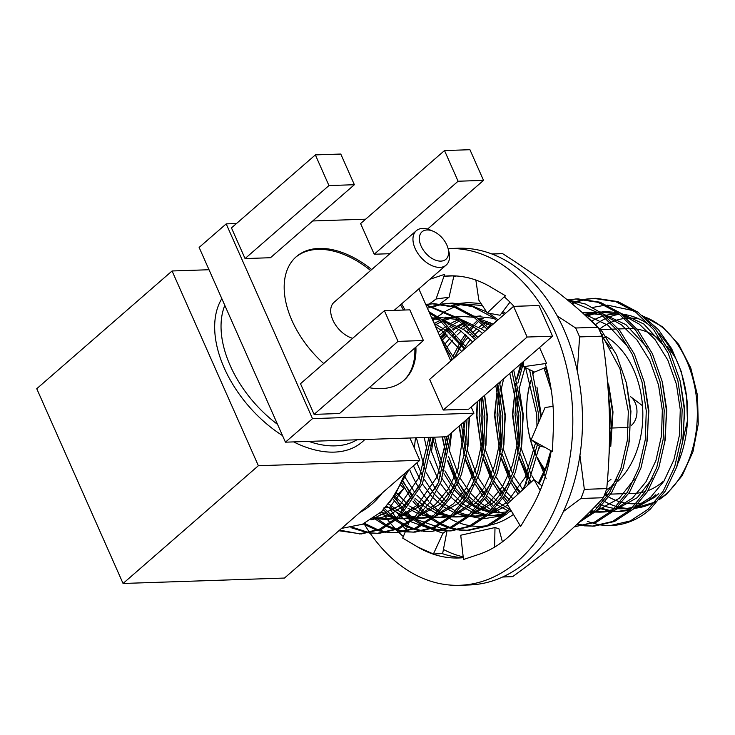 <?xml version="1.0" encoding="UTF-8"?>
<svg xmlns="http://www.w3.org/2000/svg" width="735" height="735" viewBox="0 0 735 735"><rect width="100%" height="100%" fill="white"/><g stroke="black" fill="none" stroke-linecap="round" stroke-linejoin="round"><path stroke-width="1.1" d="M448.093 248.577A168.453 118.702 88.1 0 1 448.405 248.568L458.089 248.237A168.453 118.702 88.1 0 1 576.929 369.457A168.453 118.702 88.1 0 1 527.611 560.722A168.453 118.702 88.1 0 1 469.399 584.959L459.715 585.29A168.453 118.702 88.1 0 1 370.109 533.169M448.405 248.568A168.453 118.702 88.1 0 1 567.245 369.788A168.453 118.702 88.1 0 1 517.918 561.044A168.453 118.702 88.1 0 1 459.715 585.29M369.696 532.572A168.453 118.702 88.1 0 1 364.744 524.863M383.826 507.94L389.219 507.545A141.138 99.455 88.1 0 0 396.413 518.184M406.152 529.678A141.138 99.455 88.1 0 1 403.396 526.71M402.725 525.957A141.138 99.455 88.1 0 1 400.878 523.807M398.508 520.904A141.138 99.455 88.1 0 1 397.249 519.278M403.331 536.559A141.138 99.455 88.1 0 1 399.068 532.627M398.958 532.517A141.138 99.455 88.1 0 1 396.652 530.192M395.623 529.126A141.138 99.455 88.1 0 1 391.048 523.963M390.294 523.054A141.138 99.455 88.1 0 1 381.768 511.404M463.28 557.69A141.138 99.455 88.1 0 1 458.796 557.984A141.138 99.455 88.1 0 1 417.636 546.959L433.393 554.006L442.213 553.584A141.138 99.455 88.1 0 0 463.27 557.644M519.82 525.02A141.138 99.455 88.1 0 1 479.018 554.328A141.138 99.455 88.1 0 1 477.511 554.806L463.482 559.5L460.726 535.227L494.995 527.555L494.6 547.125M551.195 450.84A141.138 99.455 88.1 0 1 530.872 509.208A141.138 99.455 88.1 0 1 529.871 510.862L520.665 526.425L507.178 504.054L533.968 479.542L540.197 490.466M539.545 347.517L546.583 363.402L545.269 363.66A141.138 99.455 88.1 0 1 553.382 428.845A141.138 99.455 88.1 0 1 553.271 431.041L552.408 451.52L531.166 439.686L539.361 445.989L544.672 447.211M429.433 303.932L436.075 299.007L449.067 297.216L453.899 275.864L444.427 276.204A141.138 99.455 88.1 0 1 449.315 275.864A141.138 99.455 88.1 0 1 490.484 286.898A141.138 99.455 88.1 0 1 491.917 287.771L505.414 295.727L504.476 297.032A141.138 99.455 88.1 0 1 513.986 306.357M429.874 279.272A141.138 99.455 88.1 0 1 430.6 279.043L444.629 274.348L444.427 276.204M417.636 546.959A141.138 99.455 88.1 0 1 416.194 546.087L402.697 538.121L405.242 531.883M425.896 304.318L425.17 303.169M444.629 274.348L436.075 299.007M449.067 297.216L440.201 303.785M505.414 295.727L487.232 312.954L478.853 300.174L475.839 280.026M487.232 312.954L500.048 315.241L509.98 302.149M523.642 361.354L523.55 366.691L534.538 372.066L546.307 367.197M546.583 363.402L523.55 366.691M531.166 439.686L545.048 407.53L553.078 406.354M533.968 479.542L541.998 485.918M494.995 527.555L498.946 528.777L502.4 541.86M446.2 531.01L442.994 533.224L433.393 554.006M445.208 529.687L447.128 530.367L447.027 530.9M446.999 531.019L442.599 553.721M447.128 530.367L446.402 530.872M442.994 533.224L437.334 531.203M436.902 531.047L431.28 529.035M430.269 528.676L422.028 525.727M420.778 525.286L411.15 521.841M409.753 521.345L411.839 519.709M405.444 531.396L407.245 526.986M407.603 526.104L408.632 523.586M414.953 518.873L425.188 522.53M426.539 523.008L435.708 526.288M436.884 526.71L444.353 529.375M400.529 484.843L403.818 488.435L397.856 494.379L396.358 492.753M403.818 488.435L395.54 499.57M394.419 501.086L389.394 507.839M397.856 494.379L394.015 497.402M579.933 455.424L584.343 489.354A161.626 113.888 88.1 0 1 582.699 493.957A161.626 113.888 88.1 0 1 580.953 498.477L603.371 497.724A161.626 113.888 88.1 0 0 605.116 493.203A161.626 113.888 88.1 0 0 606.752 488.6C609.159 463.087 610.013 437.619 609.315 412.206C608.433 386.803 605.998 361.455 602.011 336.152L579.593 336.906A161.626 113.888 88.1 0 0 575.643 327.994L598.06 327.24A161.626 113.888 88.1 0 1 602.011 336.152M502.758 576.947L512.699 576.607C531.01 563.35 547.759 550.147 562.973 537C577.986 523.853 591.445 510.761 603.371 497.724M459.109 305.236L455.259 306.596M454.184 307.028L446.411 310.813M445.346 311.429L437.619 316.647M434.854 318.861L432.887 320.57M501.858 312.853A110.195 77.644 88.1 0 1 504.467 314.277M545.526 367.528A110.195 77.644 88.1 0 1 549.578 380.647M550.993 450.73A110.195 77.644 88.1 0 1 545.591 469.316A110.195 77.644 88.1 0 1 539.067 483.878M538.323 483.272L545.976 466.945L550.837 450.647M549.853 382.035L545.388 367.573M513.434 514.426A110.195 77.644 88.1 0 1 490.438 525.02M487.002 525.672A110.195 77.644 88.1 0 1 471.852 525.929M470.29 525.709A110.195 77.644 88.1 0 1 460.156 523.228M458.851 522.769A110.195 77.644 88.1 0 1 449.737 518.561M448.506 517.863A110.195 77.644 88.1 0 1 439.714 511.799M438.51 510.816A110.195 77.644 88.1 0 1 429.81 502.437M428.606 501.077A110.195 77.644 88.1 0 1 419.86 489.381M418.647 487.452A110.195 77.644 88.1 0 1 409.505 469.27M416.387 437.784L425.197 470.078M426.465 472.945L435.561 488.977M436.82 490.741L445.961 501.343M469.729 516.246L481.866 518.662M483.814 518.754L502.905 515.557M434.624 437.169L436.755 446.926L443.591 467.892M444.895 470.767L454.294 486.726M455.599 488.463L465.181 498.817M466.541 499.984L476.703 506.939M478.182 507.701L489.694 511.78M491.449 512.13L499.726 512.828M480.525 318.815L478.54 319.1M466.256 322.656L464.851 323.271M463.362 323.96L458.906 326.349M456.536 327.819L453.265 330.098M451.933 331.099L449.563 333.029M447.275 335.059L442.727 339.616M466.477 304.272L482.325 305.475M432.979 439.107L440.44 465.815L442.69 470.924M443.995 473.588L453.394 488.591M454.699 490.245L464.336 500.094M465.696 501.206L475.986 507.793M477.484 508.51L489.262 512.212M491.081 512.497L498.606 512.883L507.021 511.79M509.86 511.055L511.156 510.65M483.097 318.503L478.264 318.889M465.292 322.224L464.171 322.674M462.655 323.327L457.868 325.743M455.479 327.148L452.402 329.179M451.06 330.144L448.469 332.156M446.173 334.103L441.763 338.339M450.968 327.709A99.216 69.908 88.1 0 1 453.192 326.138L451.134 327.874M449.93 328.949L447.44 331.356M445.428 333.479L441.551 338.063M443.012 331.917L448.828 328.343M440.734 337.016A99.216 69.908 88.1 0 1 449.673 328.683M512.699 576.607A161.626 113.888 88.1 0 1 509.438 576.782L502.602 577.012M584.343 489.354L606.752 488.6M491.752 253.942L498.587 253.713A161.626 113.888 88.1 0 1 502.657 253.676L492 254.034M575.643 327.994L557.213 315.903M598.06 327.24C585.382 314.902 571.132 302.581 555.292 290.297C539.306 278.041 521.758 265.831 502.657 253.676M577.306 371.166L579.593 336.906M563.414 511.532L580.953 498.477M390.285 506.645L399.555 515.253M400.639 516.236L407.916 522.668M456.38 275.983A142.507 100.41 -91.9 0 0 453.706 276.727M396.183 498.707A142.507 100.41 -91.9 0 0 399.381 504.559M404.296 512.515A142.507 100.41 -91.9 0 0 410.259 520.803M463.179 556.845A142.507 100.41 88.1 0 1 443.425 549.449M612.659 428L625.972 427.549A16.39 11.549 -91.9 0 0 628.434 427.09M617.869 481.315A82.403 58.065 -91.9 0 0 642.436 404.856A82.403 58.065 -91.9 0 0 605.861 336.538M602.241 334.6A82.403 58.065 -91.9 0 0 601.147 334.085M602.434 338.954A82.403 58.065 88.1 0 1 604.317 337.512M618.457 328.949L629.105 328.591A82.403 58.065 88.1 0 1 634.507 328.765M637.006 329.096A82.403 58.065 88.1 0 1 661.812 341.389M667.012 346.552A82.403 58.065 88.1 0 1 675.575 358.165M679.021 460.698A82.403 58.065 88.1 0 1 678.423 461.828M655.896 494.747A97.433 68.649 88.1 0 1 635.931 506.323M632.964 507.196A97.433 68.649 88.1 0 1 622.233 508.767A97.433 68.649 88.1 0 1 616.307 508.602M614.423 508.399A97.433 68.649 88.1 0 1 602.195 505.248M600.642 504.614A97.433 68.649 88.1 0 1 598.033 503.429M382.264 492.974A97.433 68.649 88.1 0 1 371.763 504.283A97.433 68.649 88.1 0 1 359.874 512.46M448.038 248.366L448.846 251.425A22.767 14.02 -131 0 1 446.2 265.069A22.767 14.02 -131 0 1 415.11 248.439A22.767 14.02 -131 0 1 416.313 230.726A22.767 14.02 -131 0 1 430.195 229.991L433.117 231.222A18.21 11.218 49 0 0 421.045 245.977A18.21 11.218 49 0 0 439.475 261.081A18.21 11.218 49 0 0 448.038 248.366A18.21 11.218 49 0 0 446.88 245.113A18.21 11.218 49 0 0 433.117 231.222M416.313 230.726L334.039 302.315A22.767 14.02 49 0 0 332.836 320.028A22.767 14.02 49 0 0 352.671 338.311M405.013 310.014A81.953 50.458 49 0 0 401.576 303.895M371.69 269.552A81.953 50.458 49 0 0 296.269 256.717A81.953 50.458 49 0 0 291.951 320.497A81.953 50.458 49 0 0 323.703 363.522M403.46 310.069A81.953 50.458 49 0 0 400.492 304.841M370.615 270.489A81.953 50.458 49 0 0 295.736 257.195M341.536 528.41L362.41 524.275L381.465 511.698L395.255 494.591L405.389 472.853M658.716 493.608L655.032 497.044L632.633 509.52M629.702 510.265L620.459 511.45L613.486 511.192M611.658 510.963L599.788 507.802M592.235 523.054L587.311 521.262A113.824 80.207 -91.9 0 0 592.327 523.017M593.448 523.348A113.824 80.207 -91.9 0 0 601.542 525.038M602.654 525.185A113.824 80.207 -91.9 0 0 610.712 525.553M602.369 525.24L611.162 525.534A113.824 80.207 -91.9 0 0 645.495 513.149L650.3 509.162L665.386 491.008L676.852 466.734L683.302 438.584L684.331 409.588L680.077 380.748L670.32 353.066L655.785 329.537L638.182 312.311L618.006 301.607L595.837 298.281L585.804 299.127M546.224 478.761L539.711 463.068M593.329 523.384L601.276 525.093M610.27 525.571L630.318 520.931L648.123 509.236L663.209 491.081L674.675 466.808L681.125 438.657L682.154 409.661L677.9 380.822L668.143 353.14L653.608 329.611L636.005 312.384L615.829 301.681L593.659 298.355M523.623 362.144L517.881 383.192M516.971 388.365L515.014 414.485L519.002 448.846M520.261 453.936L528.943 477.649M530.11 480.019L531.184 482.087M577.471 523.89L584.426 525.461M585.519 525.626L593.421 526.122M584.435 525.837L594.514 526.095L614.561 521.464L632.357 509.768L647.443 491.605L658.909 467.331L665.359 439.19L666.388 410.194L662.143 381.346L652.386 353.673L637.851 330.134L620.248 312.917L600.072 302.204L577.903 298.879L567.861 299.733M520.922 363.715L516.65 378.801M515.704 383.266L512.837 414.558L518.083 454.01M519.314 458.374L527.932 480.093M529.099 482.335L529.705 483.446M576.911 524.413L583.342 525.7M592.337 526.168L612.384 521.528L630.18 509.842L645.266 491.678L656.741 467.405L663.181 439.264L664.21 410.268L659.966 381.419L650.209 353.737L635.674 330.208L618.071 312.991L597.895 302.278L575.726 298.952M500.397 381.584L499.947 383.789M499.028 388.962L497.08 415.082L501.059 449.452M502.317 454.542L511.009 478.255M512.176 480.626L519.379 492.891M574.43 526.729L575.487 526.719M574.375 526.774L596.627 522.061L614.423 510.366L629.509 492.211L640.975 467.938L647.425 439.787L648.454 410.801L644.209 381.952L634.443 354.27L619.917 330.741L602.314 313.523L585.519 304.06L567.08 299.66M423.002 531.258L430.894 531.589L450.95 526.958L468.746 515.263L483.832 497.099L495.298 472.825L501.748 444.684L502.777 415.688L497.77 383.863L494.903 415.156L500.14 454.616M501.38 458.971L509.998 480.699M511.165 482.941L518.01 494.141M574.403 526.774L594.45 522.135L612.246 510.439L627.332 492.285L638.798 468.011L645.247 439.861L646.276 410.865L642.032 382.025L632.265 354.344L617.74 330.814L600.137 313.597L567.503 300.009M479.836 399.463L479.146 415.688L483.125 450.05M484.383 455.14L493.066 478.853M494.242 481.223L502.593 495.17M503.741 496.75L508.565 502.786M578.84 522.594L596.489 510.972L611.566 492.817L623.041 468.535L629.482 440.394L630.511 411.398L626.266 382.558L616.509 354.876L601.974 331.347L582.249 312.596M477.484 401.512L476.969 415.762L482.206 455.213M483.446 459.577L492.064 481.296M493.231 483.538L501.564 496.823M502.703 498.348L507.325 503.916M581.008 520.536L594.312 511.046L609.388 492.882L620.864 468.608L627.304 440.467L628.333 411.471L620 368.795L600.21 331.935M496.731 320.561L493.663 323.676M461.451 424.067L465.181 450.656M466.449 455.746L475.132 479.459M476.298 481.829L484.659 495.767M485.798 497.356L494.021 507.076M495.142 508.216L500.186 512.8M491.77 323.446L487.994 327.681M486.947 328.949L485.486 330.787M459.384 425.877L464.272 455.819M465.503 460.183L474.121 481.903M475.288 484.144L483.621 497.43M484.769 498.946L492.964 508.289M494.095 509.383L497.926 512.809M481.443 318.705L479.854 320.157M478.797 321.158L475.233 324.806M473.579 326.643L471.181 329.482M470.143 330.787L468.351 333.139M466.541 335.656L462.618 341.72M461.589 343.465L454.515 357.734M444.657 436.829L447.248 451.262M448.506 456.343L457.198 480.056M458.364 482.426L466.725 496.373M467.864 497.953L473.827 505.276M477.676 320.23L473.836 324.043M472.21 325.807L470.051 328.288M469.003 329.556L467.037 332.055M465.246 334.48L461.47 340.112M460.441 341.793L453.036 356.19M452.025 358.57L451.198 360.628M442.479 436.902L446.329 456.417M447.569 460.781L456.187 482.5M457.354 484.742L465.687 498.027M466.826 499.552L468.287 501.408M402.596 480.194L412.905 498.183M414.053 499.763L422.267 509.484M423.397 510.623L431.518 517.651M432.639 518.478L440.697 523.504M441.808 524.083L449.811 527.436M450.904 527.803L458.861 529.678M459.954 529.843L467.864 530.339M458.87 530.054L468.948 530.312L488.995 525.681L506.801 513.986L510.807 510.081M401.54 482.638L411.876 499.837M413.015 501.353L421.219 510.696M422.349 511.79L430.462 518.552M431.574 519.342L439.631 524.147M440.734 524.698L448.727 527.877M449.829 528.208L457.776 529.917M466.771 530.385L486.818 525.745L504.623 514.059L509.98 508.712M393.73 496.979L404.333 510.09M405.454 511.229L413.584 518.258M414.705 519.075L422.763 524.11M423.865 524.68L431.868 528.042M432.97 528.401L440.926 530.284M442.02 530.449L449.921 530.936M440.936 530.661L451.014 530.918L471.062 526.278L488.858 514.583L503.944 496.428L515.41 472.155L521.859 444.004L522.888 415.018L513.71 369.99M392.628 498.615L403.285 511.303M404.406 512.396L412.528 519.149M413.64 519.939L421.688 524.753M422.8 525.304L430.793 528.474M431.895 528.814L439.842 530.523M448.837 530.992L468.884 526.352L486.68 514.656L501.766 496.502L513.232 472.228L519.682 444.078L520.711 415.082L512.038 371.451M384.497 508.675L395.65 518.864M396.762 519.682L404.82 524.707M405.931 525.286L413.934 528.649M415.036 529.007L422.983 530.881M424.077 531.047L431.987 531.543M430.894 531.589L453.127 526.885L470.924 515.189L486.01 497.035L497.476 472.752L503.925 444.611L504.954 415.615L499.543 382.319M383.348 509.86L394.585 519.755M395.706 520.545L403.754 525.36M404.856 525.902L412.859 529.081M413.961 529.411L421.899 531.12M374.841 517.201L386.886 525.314M387.988 525.883L395.99 529.246M397.093 529.604L405.049 531.488M406.143 531.653L414.053 532.149M405.058 531.864L415.137 532.122L435.184 527.482L452.981 515.786L468.066 497.632L479.542 473.358L485.982 445.217L487.011 416.221L484.503 395.402M373.637 518.065L385.811 525.957M386.922 526.508L394.915 529.678M396.018 530.018L403.965 531.727M412.96 532.195L433.007 527.555L450.803 515.86L465.889 497.705L477.364 473.432L483.805 445.291L484.834 416.295L482.61 397.047M364.514 523.338L378.056 529.852M379.159 530.211L387.106 532.094M388.209 532.25L396.11 532.746M387.125 532.462L397.203 532.719L417.25 528.088L435.046 516.393L450.059 498.348L461.506 474.24L467.993 446.264L469.105 417.416M363.182 523.945L376.981 530.284M378.084 530.615L386.031 532.324M395.026 532.792L415.073 528.162L432.869 516.466L447.679 498.753L459.044 475.132L465.632 447.679L467.01 419.235M352.607 527.335L369.172 532.691M370.265 532.857L378.176 533.353M369.181 533.068L379.26 533.325L399.307 528.686L417.112 516.999L430.333 501.674L441.028 481.6L451.235 432.961M350.935 527.657L368.088 532.93M377.083 533.399L397.13 528.759L414.935 517.063L438.501 482.5L448.975 434.927M339.588 530.11L360.233 533.95M338.872 530.734L361.326 533.932L381.373 529.292L399.169 517.596L422.423 483.786L433.108 437.224M359.149 534.005L379.196 529.365L396.992 517.67L420.245 483.86L430.93 437.288M594.753 298.327L586.897 299.246M585.813 299.457L577.995 301.561M576.92 301.938L572.142 303.867M584.72 299.32L576.892 301.276M575.817 301.635L571.453 303.289M576.819 298.925L568.954 299.843M609.003 455.388L612.577 412.004L607.294 379.159M609.471 440.237L610.399 412.078L608.479 394.603M469.187 302.544L461.332 303.463M460.248 303.674L452.429 305.778M505.607 313.275L502.813 311.594M481.039 303.509L468.103 302.572L460.239 303.344M459.154 303.537L451.336 305.494M527.748 485.238L539.444 446.007M540.951 417.03L532.204 370.927M498.1 319.808L488.986 313.266M486.46 311.778L469.885 305.053L452.337 303.096L442.305 303.95M451.253 303.142L443.398 304.06M442.314 304.272L434.495 306.385M523.761 488.876L537.478 444.546M538.884 421.816L538.645 414.485L529.531 369.613M496.989 320.782L492.505 317.208L472.329 306.495L450.16 303.169M441.22 304.134L433.393 306.1M432.318 306.449L427.458 308.323M488.472 328.187L476.749 317.74L456.573 307.028L434.403 303.702L425.694 304.345M433.31 303.748L425.813 304.602M487.241 329.262L474.571 317.814L454.395 307.101L432.226 303.775M477.86 337.42L458.815 318.338L425.859 304.713M476.51 338.596L456.637 318.411L426.034 305.117M466.367 347.425L440.871 318.944L428.918 311.631M464.906 348.693L438.694 319.018L429.617 313.183M454.037 358.156L439.484 335.463M452.484 359.507L442.654 342.611M592.272 320.754A97.433 68.649 88.1 0 1 603.288 316.05M604.969 315.581A97.433 68.649 88.1 0 1 615.691 314.01A97.433 68.649 88.1 0 1 619.44 314.029M621.939 314.203A97.433 68.649 88.1 0 1 650.714 326.119M658.542 333.148A97.433 68.649 88.1 0 1 686.655 397.157M642.188 315.48L658.367 329.583L671.689 348.739L681.299 371.69L686.711 397.635A97.433 68.649 88.1 0 1 687.482 420.567L676.531 467.644M687.482 420.659A97.433 68.649 88.1 0 1 678.047 463.068M592.75 307.432L605.116 305.2M607.239 305.098L633.726 310.749M686.637 397.001L687.455 421.146M369.209 387.694A81.953 50.458 49 0 0 403.864 380.372A81.953 50.458 49 0 0 415.9 347.058M236.486 223.532L226.196 223.881L312.494 418.628L473.937 413.208L471.181 406.997M450.794 360.977L418.84 288.873M365.635 219.195L312.706 220.969M444.51 150.565L458.098 181.233L483.529 180.378L469.931 149.71L444.51 150.565L360.609 223.569L374.207 254.237L389.899 253.704M443.251 410.038L468.673 409.184L552.564 336.18L538.976 305.512L513.554 306.366L429.653 379.37L443.251 410.038L527.142 337.034L552.564 336.18M314.093 414.375L339.524 413.52L423.415 340.525L409.827 309.848L384.405 310.703L300.505 383.707L314.093 414.375L397.993 341.38L423.415 340.525M245.058 258.573L270.48 257.719L354.371 184.715L340.783 154.047L315.361 154.901L231.461 227.905L245.058 258.573L328.949 185.569L354.371 184.715M409.928 437.996L419.814 460.303L284.491 578.05L123.057 583.471L36.75 388.714L172.073 270.976L209.016 269.736M419.814 460.303L258.371 465.724L123.057 583.471M258.371 465.724L172.073 270.976M473.937 413.208L446.871 436.755L285.437 442.176L199.13 247.429L226.196 223.881M312.494 418.628L285.437 442.176M483.529 180.378L427.568 229.072M458.098 181.233L374.207 254.237M513.554 306.366L527.142 337.034M384.405 310.703L397.993 341.38M315.361 154.901L328.949 185.569M403.313 380.831A81.953 50.458 49 0 0 414.816 348.004M663.117 481.453A82.403 58.065 88.1 0 1 648.077 490.603M645.367 491.522A82.403 58.065 88.1 0 1 634.645 493.314L628.664 493.516M682.53 443.894L684.754 409.533L680.445 382.264M664.945 346.837L643.832 324.034L620.432 313.055M617.317 312.439L606.43 311.704L600.523 312.228M598.667 312.522L586.842 316.032M591.133 510.559L594.11 511.22M595.874 511.514L604.17 511.992L611.428 511.165M614.249 510.522L637.263 497.641L652.358 478.467M664.587 444.5L666.81 410.13L662.501 382.861M647.002 347.435L625.889 324.631L602.489 313.652M599.374 313.036L588.487 312.301L582.579 312.825M525.02 367.408L519.204 388.558M518.239 394.484L516.898 414.466L519.856 442.654M521.216 448.497L530.587 473.312M531.855 475.692L534.235 479.771M589.314 512.387L593.494 511.771M596.315 511.128L619.32 498.247L634.424 479.073M646.653 445.107L648.876 410.736L644.567 383.468M629.068 348.041L607.955 325.238L584.555 314.258M503.64 378.755L501.27 389.164M500.305 395.081L498.964 415.073L501.922 443.26M503.282 449.103L512.644 473.919M513.921 476.298L522.879 489.685M603.858 496.492L616.49 479.679M628.71 445.704L630.933 411.334L626.633 384.065M611.134 348.638L602.13 336.906M482.123 397.479L481.03 415.67L483.979 443.857M485.348 449.71L494.71 474.516M495.978 476.896L505.211 490.622M506.498 492.156L512.938 498.78M610.776 446.31L612.999 411.94L608.69 384.671M463.252 422.506L466.045 444.464M467.405 450.307L476.767 475.122M478.044 477.502L487.277 491.228M488.564 492.753L498.036 501.977M499.377 503.034L509.447 509.3M490.061 322.573L485.679 325.357M484.374 326.285L481.296 328.655M479.11 330.511L475.269 334.149M474.057 335.408L472.596 336.998M470.428 339.496L465.485 346.029M464.336 347.747L462.306 350.962M446.632 436.765L448.111 445.07M449.471 450.913L458.833 475.72M460.11 478.099L469.343 491.825M470.63 493.36L480.102 502.584M481.443 503.631L491.504 509.897M492.964 510.586L498.817 512.828M480.966 318.944L479.22 319.642M469.931 324.502L467.745 325.954M466.431 326.882L463.353 329.262M461.176 331.117L457.335 334.747M456.113 336.005L454.653 337.595M452.494 340.103L447.551 346.635M446.393 348.344L445.686 349.447M428.698 437.371L430.168 445.667M431.528 451.51L440.899 476.326M442.167 478.705L451.4 492.432M452.687 493.957L462.168 503.181M463.509 504.238L473.57 510.503M475.03 511.192L486.487 514.831M488.251 515.134L496.548 515.612L503.806 514.785M480.865 315.921L474.957 316.445M459.807 320.892L454.193 323.777M451.988 325.109L449.802 326.56M448.497 327.488L439.42 335.325M416.874 462.866L422.956 476.932M424.233 479.303L433.466 493.029M434.752 494.563L444.225 503.787M445.566 504.835L455.636 511.101M457.096 511.79L468.544 515.437M470.308 515.731L478.614 516.209L485.872 515.382M488.683 514.739L507.821 505.12M521.354 491.081L526.802 482.684M539.021 448.717L539.518 446.026M541.337 416.12L536.945 387.079M493.093 324.163L476.932 317.869M473.818 317.254L462.921 316.519L457.014 317.042M455.167 317.345L453.982 317.575M451.749 318.071L445.088 320.148M441.864 321.489L436.25 324.374M404.25 476.023L415.532 493.635M416.818 495.17L426.291 504.394M427.632 505.441L437.692 511.707M439.153 512.396L450.61 516.043M452.374 516.337L460.67 516.815L467.929 515.988M470.749 515.345L493.764 502.464L508.859 483.29M521.087 449.324L523.311 414.953L519.002 387.685M484.843 331.347L482.39 329.455L458.989 318.475M455.875 317.86L444.987 317.125M442.746 317.244L439.08 317.649M437.224 317.952L432.226 319.091M396.376 492.716L408.348 504.991M409.689 506.047L419.758 512.304M421.219 512.993L432.676 516.641M434.431 516.935L442.736 517.412L449.995 516.586M452.806 515.942L475.821 503.071L490.925 483.896M503.153 449.921L505.377 415.551L501.068 388.282M475.251 339.699L464.456 330.061L441.055 319.073M437.941 318.457L431.647 317.768M388.558 504.045L401.825 512.911M403.276 513.6L414.733 517.247M416.497 517.541L424.802 518.019L432.051 517.192M434.872 516.549L457.887 503.668L472.982 484.494M485.21 450.527L487.434 416.157L484.65 395.283M464.538 349.015L446.512 330.658L434.128 323.372M381.088 512.047L396.799 517.844M398.563 518.147L406.859 518.625L414.117 517.789M416.938 517.155L439.953 504.274L455.048 485.1M467.276 451.125L469.518 417.057M449.691 354.068L444.574 346.948M374.528 517.431L388.925 519.222L396.183 518.395M398.995 517.752L422.009 504.871L437.114 485.697M449.333 451.731L451.621 432.621M370.982 519.829L388.512 515.75L404.075 505.478L419.171 486.304M431.399 452.328L433.429 437.206M389.789 502.492L408.972 469.738M414.329 447.937L415.495 437.812M594.992 506.599L597.684 507.802M599.19 508.409L611.263 511.312M613.174 511.477L617.63 511.542L631.007 509.089M634.507 507.747L650.714 497.191L663.889 481.232L673.876 459.899L679.443 435.166L680.27 409.68L676.448 384.331L667.775 360.003L654.903 339.322L639.349 324.181L623.546 315.49M619.623 314.167L600.118 311.943M598.088 312.118L585.501 314.975M539.196 462.131L543.79 472.375M590.223 511.477L593.329 511.918M595.231 512.074L599.687 512.148L613.063 509.686M616.564 508.354L632.78 497.797L645.955 481.838L655.942 460.505L661.509 435.763L662.327 410.286L658.514 384.929L649.832 360.6L636.969 339.919L621.406 324.787L605.603 316.096M601.68 314.773L582.193 312.55M522.668 362.199L516.815 379.361M515.786 383.56L512.414 414.613L518.138 453.697M519.452 457.786L528.722 478.209M529.99 480.304L531.157 482.123M497.843 384.157L494.48 415.22L500.204 454.303M501.518 458.383L510.779 478.807M512.056 480.911L520.279 492.073M477.18 401.779L476.537 415.826L482.27 454.901M483.575 458.989L492.845 479.413M494.113 481.508L503.383 493.856M504.679 495.243L510.669 500.857M458.989 426.217L464.327 455.507M465.641 459.586L474.911 480.01M476.179 482.114L485.449 494.453M486.745 495.849L496.327 504.247M497.687 505.202L507.995 510.816M487.783 321.498L483.933 323.703M482.592 324.558L478.99 327.093M476.804 328.811L473.322 331.843M472.081 333.01L470.271 334.82M468.112 337.144L463.399 342.859M462.232 344.439L453.982 358.046M442.148 436.912L446.393 456.104M447.698 460.193L456.968 480.616M458.245 482.711L467.506 495.059M468.801 496.447L478.393 504.844M479.753 505.799L490.052 511.422M491.568 512.019L492.211 512.258M467.644 323.317L465.999 324.31M464.658 325.164L461.056 327.7M458.87 329.409L455.378 332.45M454.147 333.616L452.337 335.426M450.169 337.742L445.465 343.456M444.298 345.037L443.949 345.533M424.214 437.518L428.459 456.711M429.764 460.799L439.034 481.214M440.302 483.318L449.572 495.656M450.867 497.053L460.45 505.45M461.81 506.406L472.118 512.019M473.625 512.626L485.697 515.529M487.608 515.694L492.064 515.759L505.441 513.306M508.942 511.964L511.303 510.899M551.278 390.193L544.01 368.152M494.058 318.384L474.553 316.16M458.392 319.753L451.906 322.702M449.71 323.924L448.065 324.907M446.724 325.77L438.133 332.422M413.438 465.852L421.091 481.82M422.368 483.924L431.638 496.263M432.933 497.65L442.516 506.057M443.876 507.012L454.184 512.626M455.691 513.223L467.763 516.135M469.674 516.292L474.13 516.365L487.507 513.903M491.008 512.571L507.214 502.014L525.268 477.236L535.53 443.04M536.954 426.272L536.761 414.503L525.599 367.693M523.605 363.448L522.888 362.015M491.182 325.835L480.047 320.313M458.438 316.675L456.619 316.767M454.588 316.941L451.731 317.318M449.498 317.722L442.819 319.504M440.458 320.359L434.073 323.253M402.293 480.92L413.695 496.86M414.99 498.257L424.573 506.654M425.942 507.609L436.241 513.223M437.748 513.829L449.829 516.733M451.731 516.898L456.187 516.962L469.564 514.509M473.064 513.177L489.28 502.611L502.455 486.653L512.442 465.319L518.01 440.587L518.827 415.1L509.805 373.389M482.555 333.332L477.906 329.602L462.104 320.919M458.181 319.587L438.676 317.364M436.645 317.538L431.858 318.264M394.41 495.932L406.639 507.26M407.998 508.216L418.307 513.829M419.814 514.426L431.886 517.339M433.797 517.495L438.253 517.569L451.63 515.106M455.13 513.774L471.337 503.218L484.512 487.259L494.499 465.926L500.076 441.184L500.893 415.707L495.794 385.581M472.669 341.94L459.972 330.208L444.17 321.517M440.247 320.194L431.914 318.374M386.647 506.314L400.364 514.436M401.88 515.033L413.952 517.936M415.854 518.101L420.31 518.166L433.687 515.713M437.196 514.381L453.403 503.824L466.578 487.865L476.565 466.532L482.132 441.79L482.95 416.304L480.8 398.627M461.709 351.477L442.029 330.814L435.533 326.542M379.324 513.627L396.018 518.542M397.92 518.708L402.376 518.772L415.753 516.319M419.253 514.978L435.46 504.421L448.175 489.198L457.997 468.948L465.181 420.824M373.196 518.368L384.442 519.379L397.819 516.916M401.319 515.584L417.526 505.028L437.38 476.326L446.889 436.746M371.414 519.544L399.592 505.625L419.437 476.932L428.946 437.362M533.628 371.625A82.403 58.065 -91.9 0 0 533.013 373.261M530.596 380.822A82.403 58.065 -91.9 0 0 526.784 404.774L526.756 405.316A77.855 54.859 88.1 0 1 530.743 381.309M526.765 405.049A82.403 58.065 -91.9 0 0 527.399 423.902M535.843 454.276A77.855 54.859 88.1 0 1 527.372 423.636L527.427 424.168A82.403 58.065 -91.9 0 0 535.696 455.029M537.156 458.19A82.403 58.065 -91.9 0 0 544.534 470.63M606.375 489.712A82.403 58.065 -91.9 0 0 614.12 484.586M611.024 479.257A77.855 54.859 88.1 0 1 607.303 482.206M544.993 469.5A77.855 54.859 88.1 0 1 537.349 457.363M527.372 423.636A77.855 54.859 88.1 0 1 526.756 405.316M533.242 373.94A77.855 54.859 88.1 0 1 534.088 371.846M631.631 425.197A16.39 11.549 -91.9 0 0 636.96 410.782A16.39 11.549 -91.9 0 0 630.667 396.762L642.5 405.729M645.137 502.308A92.876 65.443 88.1 0 1 638.531 503.53M636.244 503.723A92.876 65.443 88.1 0 1 622.086 502.4M620.349 501.941A92.876 65.443 88.1 0 1 608.755 497.016M607.248 496.134A92.876 65.443 88.1 0 1 604.648 494.453M601.588 499.644A97.433 68.649 -91.9 0 0 603.701 500.948M605.162 501.775A97.433 68.649 -91.9 0 0 616.343 506.452M618.016 506.902A97.433 68.649 -91.9 0 0 627.065 508.363M655.06 502.124L633.901 508.335A97.433 68.649 -91.9 0 0 655.501 501.601M659.837 498.881A97.433 68.649 -91.9 0 0 665.588 494.416A97.433 68.649 -91.9 0 0 696.33 396.716A97.433 68.649 -91.9 0 0 643.915 316.638M282.516 435.589A101.072 62.236 -131 0 1 224.258 368.051A101.072 62.236 -131 0 1 221.823 298.63M224.818 305.383A96.524 59.434 49 0 0 230.193 365.58A96.524 59.434 49 0 0 277.545 424.38M308.829 441.395A96.524 59.434 49 0 0 356.971 439.778M364.781 439.512A101.072 62.236 -131 0 1 293.632 441.9M599.925 328.839A92.876 65.443 88.1 0 1 610.399 322.536M611.961 321.847A92.876 65.443 88.1 0 1 624.695 318.448M626.734 318.246A92.876 65.443 88.1 0 1 638.972 318.916M619.678 314.212A97.433 68.649 -91.9 0 0 607.505 317.695M605.998 318.365A97.433 68.649 -91.9 0 0 595.892 324.356M610.482 428.073L609.581 428.101M600.523 329.556L616.279 329.023M643.465 316.335L662.437 326.753L678.717 344.439L690.771 367.978L697.497 395.347L698.25 424.104L692.976 451.694L682.163 475.674L666.847 493.957L659.185 499.708M622.233 508.767L631.677 508.445M446.2 265.069L394.125 310.381M470.281 302.498L468.103 302.572M606.43 311.704L601.937 311.851M604.17 511.992L599.687 512.148M588.487 312.301L584.003 312.458M496.548 515.612L492.064 515.759M478.614 516.209L474.13 516.365M460.67 516.815L456.187 516.962M442.736 517.412L438.253 517.569M424.802 518.019L420.31 518.166M406.859 518.625L402.376 518.772M388.925 519.222L384.442 519.379M617.63 511.542L620.459 511.45M605.962 494.278L608.552 494.196M610.73 494.122L626.486 493.589"/></g></svg>
